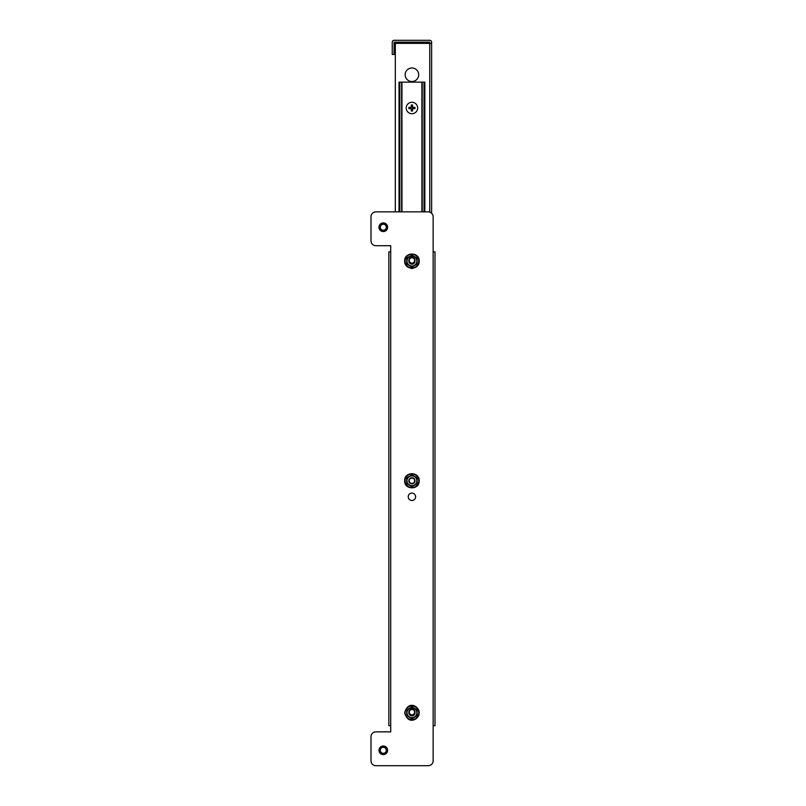 <?xml version="1.0" encoding="UTF-8"?>
<svg xmlns="http://www.w3.org/2000/svg" width="806" height="806" viewBox="0 0 806 806"><rect width="100%" height="100%" fill="white"/><g stroke="black" fill="none" stroke-linecap="round" stroke-linejoin="round"><path stroke-width="1.21" d="M383.303 753.328A3.012 3.012 0 0 1 380.291 750.315A3.012 3.012 0 0 1 383.303 747.303A3.012 3.012 0 0 1 386.316 750.315A3.012 3.012 0 0 1 383.303 753.328M379.606 750.315A3.687 3.687 0 0 1 383.303 746.628A3.687 3.687 0 0 1 386.991 750.315A3.687 3.687 0 0 1 383.303 754.003A3.687 3.687 0 0 1 379.606 750.315M411.09 107.359A1.048 1.048 0 0 0 411.292 108.82L411.292 111.006L412.561 111.006L412.561 109.132A1.31 1.31 0 0 0 413.075 108.629L414.949 108.629L414.949 107.359L413.075 107.359A1.31 1.31 0 0 0 412.561 106.845L412.561 104.971L411.292 104.971L411.292 106.845A1.31 1.31 0 0 0 410.778 107.359L408.914 107.359L408.914 108.629L410.778 108.629A1.31 1.31 0 0 0 411.292 109.132L412.561 108.82A1.048 1.048 0 0 0 412.561 107.158A1.048 1.048 0 0 0 411.09 107.359L410.778 107.359M406.204 107.994A5.723 5.723 0 0 0 411.926 113.717A5.723 5.723 0 0 0 417.649 107.994A5.723 5.723 0 0 0 411.926 102.271A5.723 5.723 0 0 0 406.204 107.994M412.561 107.158L411.292 107.158M410.788 108.629L410.788 107.359M411.292 108.82A1.048 1.048 0 0 0 412.561 108.82M412.763 107.359L412.763 108.629M399.01 211.867L399.01 82.141L424.853 82.141L424.853 211.867M401.64 82.141L401.64 211.867M399.816 82.141L399.816 211.867M422.223 211.867L422.223 82.141M424.037 211.867L424.037 82.141L424.067 211.867M411.926 257.799A2.69 2.69 0 0 1 414.616 260.479A2.69 2.69 0 0 1 411.926 263.169A2.69 2.69 0 0 1 409.247 260.479A2.69 2.69 0 0 1 411.926 257.799M415.009 260.479A3.073 3.073 0 0 1 411.926 263.552A3.073 3.073 0 0 1 408.854 260.479A3.073 3.073 0 0 1 411.926 257.406A3.073 3.073 0 0 1 415.009 260.479M408.874 260.842A3.053 3.053 0 0 0 411.916 264.177A3.073 3.073 0 0 0 414.969 260.963M408.864 260.731A3.073 3.073 0 0 0 411.916 264.146A3.053 3.053 0 0 0 414.979 260.852M406.738 264.086L406.738 258.101L411.916 255.109L417.095 258.101L417.095 264.086L411.916 267.078L406.738 264.086L409.458 265.355A4.927 4.927 0 0 0 416.843 261.094A4.927 4.927 0 0 0 409.458 256.832A4.927 4.927 0 0 0 409.458 265.355L411.916 266.776L416.843 263.935L416.843 261.094L416.662 264.036M413.569 263.088A2.589 2.589 0 0 1 410.194 263.018M406.99 261.094L406.99 263.935L406.99 258.252L411.916 255.411L406.738 258.101M417.095 258.101L411.916 255.411L416.843 258.252L416.843 261.094M411.926 709.482A2.69 2.69 0 0 1 414.616 712.161A2.69 2.69 0 0 1 411.926 714.851A2.69 2.69 0 0 1 409.247 712.161A2.69 2.69 0 0 1 411.926 709.482M415.009 712.161A3.073 3.073 0 0 1 411.926 715.244A3.073 3.073 0 0 1 408.854 712.161A3.073 3.073 0 0 1 411.926 709.089A3.073 3.073 0 0 1 415.009 712.161M408.874 712.524A3.053 3.053 0 0 0 411.916 715.859A3.073 3.073 0 0 0 414.969 712.645M408.864 712.413A3.073 3.073 0 0 0 411.916 715.829A3.053 3.053 0 0 0 414.979 712.534M406.738 715.768L406.738 709.784L411.916 706.791L417.095 709.784L417.095 715.768L411.916 718.761L406.738 715.768L409.458 717.038A4.927 4.927 0 0 0 416.843 712.776A4.927 4.927 0 0 0 409.458 708.514A4.927 4.927 0 0 0 409.458 717.038L411.916 718.458L416.843 715.617L416.843 712.776L416.662 715.718M413.569 714.771A2.589 2.589 0 0 1 410.194 714.7M409.458 708.514L406.99 709.935L406.99 715.617M417.095 709.784L411.916 707.094L416.843 709.935L416.843 712.776M406.738 483.771L406.738 477.787L411.916 474.794L417.095 477.787L417.095 483.771L411.916 486.764L406.738 483.771L409.458 485.051A4.927 4.927 0 0 0 416.843 480.779A4.927 4.927 0 0 0 409.458 476.517A4.927 4.927 0 0 0 409.458 485.051L411.916 486.471L416.843 483.63L416.843 480.779L416.662 483.731M406.738 477.787L411.916 475.097L406.99 477.938L406.99 483.63M417.095 477.787L411.916 475.097L416.843 477.938L416.843 480.779M411.916 478.099A2.69 2.69 0 0 1 414.606 480.779A2.69 2.69 0 0 1 411.916 483.469A2.69 2.69 0 0 1 409.226 480.779A2.69 2.69 0 0 1 411.916 478.099M414.989 480.779A3.073 3.073 0 0 1 411.916 483.862A3.073 3.073 0 0 1 408.844 480.779A3.073 3.073 0 0 1 411.916 477.706A3.073 3.073 0 0 1 414.989 480.779M383.303 224.239A3.012 3.012 0 0 1 386.316 227.252A3.012 3.012 0 0 1 383.303 230.264A3.012 3.012 0 0 1 380.291 227.252A3.012 3.012 0 0 1 383.303 224.239M386.991 227.252A3.687 3.687 0 0 1 383.303 230.939A3.687 3.687 0 0 1 379.606 227.252A3.687 3.687 0 0 1 383.303 223.554A3.687 3.687 0 0 1 386.991 227.252M411.916 500.476A3.687 3.687 0 0 0 415.614 496.778A3.687 3.687 0 0 0 411.916 493.091A3.687 3.687 0 0 0 408.229 496.778A3.687 3.687 0 0 0 411.916 500.476M383.303 231.554A4.312 4.312 0 0 0 387.605 227.252A4.312 4.312 0 0 0 383.303 222.94A4.312 4.312 0 0 0 378.991 227.252A4.312 4.312 0 0 0 383.303 231.554M383.303 754.628A4.312 4.312 0 0 0 387.605 750.315A4.312 4.312 0 0 0 383.303 746.003A4.312 4.312 0 0 0 378.991 750.315A4.312 4.312 0 0 0 383.303 754.628M410.597 268.237A3.687 3.687 0 0 0 413.236 268.237M410.597 719.919A3.687 3.687 0 0 0 413.236 719.919M433.144 216.784L433.144 251.865L433.144 216.784A4.927 4.927 0 0 0 428.228 211.867L375.918 211.867A4.927 4.927 0 0 0 370.992 216.784L370.992 240.793A4.927 4.927 0 0 0 375.918 245.709L390.709 245.709L390.709 251.865L390.709 245.709L375.918 245.709M375.918 731.858L390.709 731.858L390.709 725.702L390.709 731.858L375.918 731.858A4.927 4.927 0 0 0 370.992 736.775L370.992 760.773A4.927 4.927 0 0 0 375.918 765.7L428.228 765.7A4.927 4.927 0 0 0 433.144 760.773L433.144 725.702L433.144 760.773M390.709 725.702L388.855 725.702L388.855 251.865L390.709 251.865L390.709 725.702M433.144 251.865L435.008 251.865L435.008 725.702L433.144 725.702L433.144 251.865M433.154 723.244L433.154 725.702M370.992 760.773L370.992 736.775M428.228 765.7L375.918 765.7M375.918 211.867L395.313 211.867L395.313 43.373L431.623 43.373L431.623 213.227M370.992 240.793L370.992 216.784M418.697 74.757A6.77 6.77 0 0 0 411.926 67.996A6.77 6.77 0 0 0 405.156 74.757A6.77 6.77 0 0 0 411.926 81.527A6.77 6.77 0 0 0 418.697 74.757M429.779 43.373L429.759 42.144L394.094 42.144L394.084 54.455L392.24 54.455L392.24 42.154A1.854 1.854 0 0 1 394.094 40.3L429.759 40.3A1.854 1.854 0 0 1 431.623 42.154L431.623 43.373M387.303 750.315A4 4 0 0 1 383.303 754.315A4 4 0 0 1 379.304 750.315A4 4 0 0 1 383.303 746.316A4 4 0 0 1 387.303 750.315M424.278 82.141L424.278 211.867M399.786 82.141L399.786 211.867M399.585 211.867L399.585 82.141M401.902 82.141L401.902 211.867M421.961 211.867L421.961 82.141M410.969 268.358L412.863 268.358M405.075 261.094A6.841 6.841 0 0 0 411.916 267.935A6.841 6.841 0 0 0 418.757 261.094A6.841 6.841 0 0 0 411.916 254.253A6.841 6.841 0 0 0 405.075 261.094M405.075 712.776A6.841 6.841 0 0 0 411.916 719.617A6.841 6.841 0 0 0 418.757 712.776A6.841 6.841 0 0 0 411.916 705.935A6.841 6.841 0 0 0 405.075 712.776M405.075 480.779A6.841 6.841 0 0 0 411.916 487.63A6.841 6.841 0 0 0 418.757 480.779A6.841 6.841 0 0 0 411.916 473.938A6.841 6.841 0 0 0 405.075 480.779M379.304 227.252A4 4 0 0 1 383.303 223.252A4 4 0 0 1 387.303 227.252A4 4 0 0 1 383.303 231.251A4 4 0 0 1 379.304 227.252M429.759 43.373L429.759 212.109M401.962 211.867L401.962 82.141M421.891 82.141L421.891 211.867M419.18 261.094C419.624 270.463 404.209 270.463 404.652 261.094C404.209 251.724 419.624 251.724 419.18 261.094M419.18 712.776C419.523 718.982 408.239 725.914 404.652 712.776C408.239 699.638 419.523 706.57 419.18 712.776M419.18 480.779C419.624 490.149 404.209 490.149 404.652 480.779C404.209 471.419 419.624 471.419 419.18 480.779"/></g></svg>

